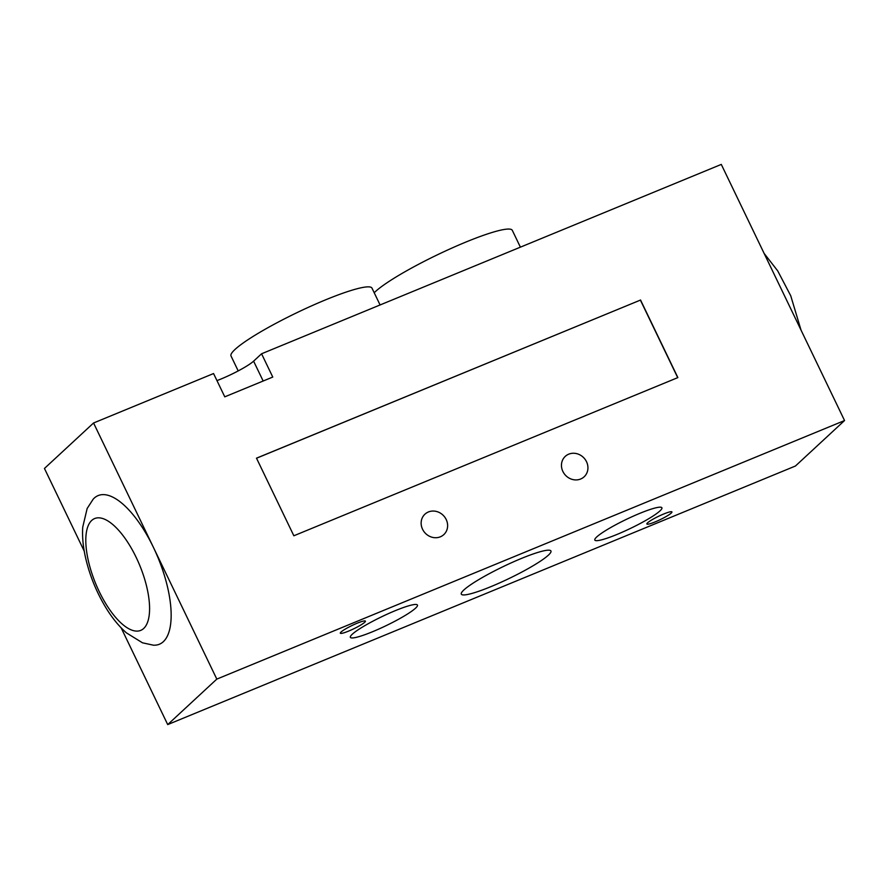 <?xml version="1.0" encoding="UTF-8"?>
<svg xmlns="http://www.w3.org/2000/svg" width="889" height="889" viewBox="0 0 889 889"><rect width="100%" height="100%" fill="white"/><g stroke="black" fill="none" stroke-linecap="round" stroke-linejoin="round"><path stroke-width="1.33" d="M586.518 461.724A13.902 12.646 -132.8 0 1 584.14 476.793A13.902 12.646 -132.8 0 1 565.415 475.182A13.902 12.646 -132.8 0 1 565.248 456.39A13.902 12.646 -132.8 0 1 586.518 461.724M446.2 519.52A13.902 12.646 -132.8 0 1 443.822 534.6A13.902 12.646 -132.8 0 1 425.098 532.978A13.902 12.646 -132.8 0 1 424.931 514.186A13.902 12.646 -132.8 0 1 446.2 519.52M463.869 589.974A49.74 6.634 -25.7 0 1 512.431 562.315A49.74 6.634 -25.7 0 1 550.947 551.002A49.74 6.634 -25.7 0 1 508.997 578.55A49.74 6.634 -25.7 0 1 461.313 594.13A49.74 6.634 -25.7 0 1 463.869 589.974M216.96 380.614A28.248 3.767 154.3 0 0 253.598 361.156L261.566 353.778L721.29 164.409L844.55 420.541L795.444 466.014L167.71 724.591L121.16 627.867M671.217 513.097A13.902 1.856 -25.7 0 1 657.638 520.832A13.902 1.856 -25.7 0 1 646.87 523.988A13.902 1.856 -25.7 0 1 658.593 516.287A13.902 1.856 -25.7 0 1 671.928 511.931A13.902 1.856 -25.7 0 1 671.217 513.097M364.679 622.3A13.902 1.856 -25.7 0 1 351.111 630.023A13.902 1.856 -25.7 0 1 340.331 633.19A13.902 1.856 -25.7 0 1 352.066 625.489A13.902 1.856 -25.7 0 1 365.401 621.133A13.902 1.856 -25.7 0 1 364.679 622.3M596.73 536.956A37.227 4.967 -25.7 0 1 633.079 516.253A37.227 4.967 -25.7 0 1 661.905 507.786A37.227 4.967 -25.7 0 1 630.501 528.399A37.227 4.967 -25.7 0 1 594.819 540.067A37.227 4.967 -25.7 0 1 596.73 536.956M352.277 634.235A37.227 4.967 -25.7 0 1 388.615 613.532A37.227 4.967 -25.7 0 1 417.452 605.065A37.227 4.967 -25.7 0 1 386.048 625.689A37.227 4.967 -25.7 0 1 350.366 637.346A37.227 4.967 -25.7 0 1 352.277 634.235M93.201 499.151A80.399 31.704 67.6 0 1 153.319 547.168A80.399 31.704 67.6 0 1 153.353 645.181L142.473 642.803L126.416 632.868C119.159 626.478 112.525 618.422 106.491 608.687C96.59 592.574 89.556 575.327 85.388 556.947C83.033 546.324 82.144 536.389 82.733 527.144L87.155 508.486L93.201 499.151M84.244 551.158L44.45 468.459L93.556 422.986L216.816 679.107L167.71 724.591M520.398 247.153L512.297 230.329A78.221 10.435 154.3 0 0 451.712 248.153A78.221 10.435 154.3 0 0 375.358 291.636A78.221 10.435 154.3 0 0 374.202 292.737M380.081 304.96L371.991 288.136A78.221 10.435 154.3 0 0 311.394 305.949A78.221 10.435 154.3 0 0 235.04 349.433A78.221 10.435 154.3 0 0 231.018 355.978L238.208 370.913M256.521 458.224L640.391 300.104L677.718 377.658M640.524 299.982L677.874 377.592L293.848 535.778L256.499 458.168L640.391 300.104M261.566 353.778L272.767 377.058L224.773 396.838L213.56 373.547L93.556 422.986M844.55 420.541L216.816 679.107M136.161 557.359A60.474 23.847 -112.4 0 0 91.7 520.454A60.474 23.847 -112.4 0 0 99.224 591.574A60.474 23.847 -112.4 0 0 143.685 628.479A60.474 23.847 -112.4 0 0 136.161 557.359M253.598 361.156L263.166 381.014M764.096 253.376L777.731 270.912L790.732 295.759L801.022 330.086"/></g></svg>
